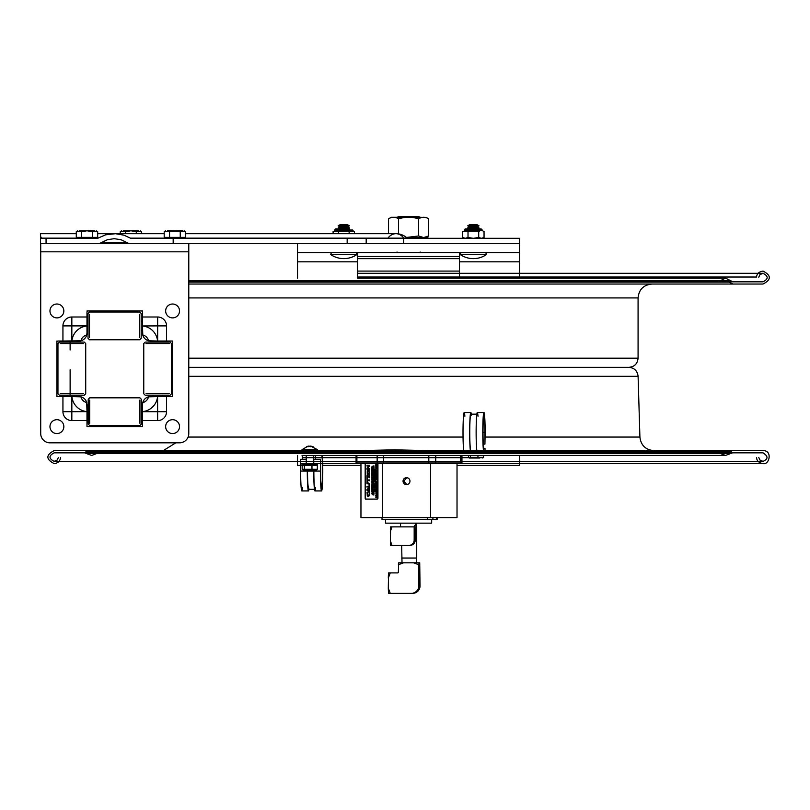 <?xml version="1.0" encoding="UTF-8"?>
<svg xmlns="http://www.w3.org/2000/svg" width="810" height="810" viewBox="0 0 810 810"><rect width="100%" height="100%" fill="white"/><g stroke="black" fill="none" stroke-linecap="round" stroke-linejoin="round"><path stroke-width="1.21" d="M360.906 450.623L394.278 449.813L427.366 450.623M88.29 451.767L89.515 452.841L54.138 452.841L763.02 452.841L727.643 452.841L732.483 450.623L718.602 450.623M302.343 457.478L483.459 457.478M468.605 457.478L461.943 457.478M356.076 457.478L322.451 457.478M89.515 452.841L732.483 452.841L725.537 455.443L302.059 455.443A16.149 0.962 -90 0 1 302.484 459.321M54.766 450.623L763.02 450.623C772.872 450.36 769.318 465.345 763.02 463.583L300.642 463.583M302.353 457.67L483.266 457.67M468.798 457.67L461.943 457.67M356.076 457.67L322.461 457.67M85.252 450.623L732.483 450.623M188.781 367.335L628.924 367.335L188.781 367.335M485.139 437.056L639.91 437.056C640.923 445.328 645.58 449.854 653.883 450.623L645.712 450.623M171.457 450.623L163.276 450.623L175.821 442.827M150.306 450.623L154.133 450.623M459.483 277.02L756.57 277.02C756.854 273.699 759 271.725 763.02 271.087C771.383 275.41 771.383 279.733 763.02 284.047L188.781 284.047L732.949 284.047L729.101 282.123L188.781 282.123M756.57 277.02L357.686 277.02M643.818 284.047L390.177 284.047M188.781 280.797L730.873 280.797L732.949 281.829L188.781 281.829L763.02 281.829C768.528 278.994 768.528 276.149 763.02 273.304C764.63 273.304 760.61 273.304 763.02 273.304L459.483 273.304M459.483 277.202L357.686 277.202M366.181 243.304L519.635 243.304L403.704 243.304L403.704 238.312L347.166 238.312L347.166 243.304L366.181 243.304L366.181 238.312M297.523 243.304L297.523 252.558L519.635 252.558L519.635 278.134M403.704 238.312L519.635 238.312L519.635 252.558M297.523 252.558L297.523 278.134M300.642 465.406L297.523 465.406L297.523 455.443M519.635 455.443L519.635 465.406L457.022 465.406M360.956 465.406L322.724 465.406M357.686 278.134L357.686 256.436L459.483 256.436L459.483 278.134L725.537 278.134L357.686 278.134M459.483 252.558L459.483 256.436M357.686 252.558L357.686 256.436M387.899 238.15A16.564 11.715 90 0 1 395.898 233.685A16.564 11.715 90 0 1 403.896 238.15L407.217 238.15L404.19 238.312M403.896 238.15L309.714 238.15M183.222 238.15L325.721 238.15M40.5 242.706L40.5 236.307L41.543 238.312L46.059 238.312L46.059 243.304L99.893 243.304L107.345 239.73L114.18 238.677L121.014 239.73L128.466 243.304L173.178 243.304L173.178 238.312L130.785 238.312L123.95 235.183L115.435 233.705L105.563 234.839L97.564 238.312L46.059 238.312M40.5 236.307L40.551 233.685L40.611 236.712M173.178 238.312L347.166 238.312M188.781 243.304L40.713 243.304L40.713 251.819L188.781 251.819L188.781 243.304L347.166 243.304M356.896 455.443L356.896 463.006L461.943 463.006L461.123 463.006L461.123 455.443M400.515 526.865L400.575 523.159L385.499 523.159L431.659 523.159L416.451 523.159L416.715 526.865L415.257 526.865L416.715 526.865L416.715 558.039L401.679 558.039L416.694 558.039L416.38 562.808L419.084 562.808L418.79 564.752L413.606 562.808L419.722 562.808L420.025 585.944L418.79 585.944A7.401 7.391 90 0 1 411.399 593.345L388.597 593.345A11.573 0.689 -90 0 1 388.304 588.161L388.577 593.345M430.343 519.453L382.006 519.453L436.539 519.453L436.539 517.61M360.956 463.006L360.956 517.61L457.022 517.61L457.022 463.006M406.853 477.697L403.755 481.14L406.853 484.582M403.056 481.14A3.463 3.453 90 0 1 406.509 477.677A3.463 3.453 90 0 1 409.971 481.14A3.463 3.453 90 0 1 406.509 484.603A3.463 3.453 90 0 1 403.056 481.14M382.492 463.006L382.492 517.61M430.535 517.61L430.535 463.006M436.863 517.61L436.863 519.453L436.823 517.61M437.117 517.61L437.127 519.453L436.539 519.453M392 526.865L390.39 531.4A10.317 0.618 -90 0 1 390.673 526.865L414.173 526.865L414.173 539.966A5.478 5.468 90 0 1 408.706 545.444L390.673 545.444A10.317 0.618 -90 0 1 390.39 540.898L390.643 545.444M393.093 545.444L408.706 545.444M409.789 545.444A5.478 5.468 -90 0 0 415.257 539.966L415.257 526.865M390.643 526.854L390.39 540.898L392 545.444M414.173 526.865L414.538 525.417L414.902 526.865M390.238 572.893L388.304 578.077A11.573 0.689 -90 0 1 388.597 572.893L397.629 572.893A0.739 0.739 -90 0 0 398.368 572.154L398.662 562.808L413.606 562.808M401.679 545.444L402.013 562.808L398.662 562.808M397.629 572.893L391.473 572.893M391.473 593.345L412.634 593.345A7.401 7.391 -90 0 0 420.025 585.944M412.634 593.345L411.399 593.345M418.79 564.752L418.79 585.944M388.577 572.893L388.304 588.161L390.238 593.345M403.542 562.808L398.368 564.752M371.689 493.685L372.519 494.606L372.519 493.057L371.689 493.685M372.023 491.842L371.689 490.981L372.023 491.842M371.689 490.759L372.519 490.759L372.519 489.685L371.689 490.759M371.689 488.339L371.689 489.493L372.519 489.493L372.519 488.339L372.418 489.25L371.689 488.339M371.689 487.053L372.681 486.79L372.357 487.519L372.519 486.79L372.094 487.367L371.689 486.79L371.689 488.227L372.104 487.66L372.519 488.248L372.013 487.509M372.438 486.658L372.519 485.949L371.689 485.949L371.689 486.658L372.6 486.658L371.851 486.658L371.851 485.949L372.681 485.949L372.6 486.658M372.519 485.109L372.266 484.39L371.689 485.646L372.519 485.109L372.681 485.646L371.851 485.646L372.043 484.471L372.681 485.109M371.891 484.734L372.023 485.392L371.891 484.734M371.689 484.137L372.519 484.137L372.519 483.074L371.689 484.137L372.59 483.894L372.59 483.074L372.681 484.137L371.851 484.137M371.689 481.717L371.689 482.871L372.519 482.871L372.519 481.717L372.418 482.628L371.689 481.717M372.104 480.755L372.458 479.358L372.104 480.502L371.739 479.358L372.104 480.755M372.023 469.182L372.266 468.21L371.851 469.182M372.418 468.17L371.668 468.767L372.104 469.587L372.59 468.17L372.59 469.365L371.78 469.365M373.309 487.357L373.42 486.688L373.309 487.357M373.531 486.79L373.147 487.357L373.258 486.688M373.633 478.163L373.319 479.115L373.957 478.933M373.886 478.943L373.471 477.91L373.056 479.368L374.048 479.368L373.218 479.368L373.633 477.91L374.048 478.943M373.734 478.416L373.785 479.115L373.197 478.447M373.643 476.594L373.916 475.976M373.785 476.401L373.633 475.845M373.886 476.31L373.238 475.673L373.056 476.847L373.886 476.31L374.048 476.847L373.218 476.847L373.41 475.673M373.258 475.936L373.147 476.594L373.795 475.591L374.048 476.31M373.056 474.184L373.056 475.349L373.886 475.349L373.886 474.184L373.147 475.095L373.056 474.184L373.319 475.095L374.048 474.184L374.048 475.349L373.218 475.349L373.218 474.184M373.147 474.103L373.886 473.242L373.056 472.615L373.147 474.103M373.886 471.096L373.056 470.357L373.744 470.964L373.056 472.584L373.886 471.096L373.359 471.471L374.048 472.108L373.218 472.584L373.916 470.964L373.218 470.357L374.048 471.096M373.056 468.98L373.056 470.134L373.886 470.134L373.886 468.98L373.147 469.891L373.056 468.98L373.319 469.891L374.048 468.98L374.048 470.134L373.218 470.134L373.218 468.98M373.056 467.552L373.056 468.707L373.886 468.707L373.886 467.552L373.147 468.464L373.056 467.552L373.319 468.464L374.048 467.552L374.048 468.707L373.218 468.707L373.218 467.552M373.167 467.046L373.886 465.952L373.056 465.952L373.714 466.185L373.056 467.279L374.048 467.279L373.056 466.935M375.06 491.467L375.182 490.384L374.625 491.204L374.453 490.283L375.06 491.467M375.243 488.632L374.423 487.893L375.111 488.501L374.423 490.121L375.243 488.632L374.726 489.007L375.415 489.645L374.584 490.121L375.273 489.493L374.584 487.893L375.415 488.632M375.162 487.742L375.243 487.023L374.423 487.023L374.423 487.742L375.324 487.742L374.584 487.742L374.584 487.023L375.415 487.023L375.324 487.742M375.243 486.283L374.423 485.372L375.101 486.142L374.423 486.921L375.415 486.283L374.584 486.921L375.273 486.142L374.584 485.372L375.415 486.283M374.423 484.046L374.423 485.2L375.243 485.2L375.243 484.046L375.151 484.957L374.423 484.046L374.514 484.957M374.423 483.772L375.243 483.772L375.243 482.699L374.423 483.772L375.313 483.529L375.313 482.699L375.415 483.772L374.584 483.772M374.676 478.234L375.313 478.234L375 477.282L374.676 478.234M375 477.282L375.151 478.234L374.514 478.234L374.827 477.282M375.243 478.062L374.827 477.029L374.423 478.487L375.415 478.487L374.423 478.062M375.162 476.037L375.243 475.318L374.423 475.318L374.423 476.037L375.324 476.037L374.584 476.037L374.584 475.318L375.415 475.318L375.324 476.037M374.534 474.781L375.243 473.688L374.423 473.688L375.07 473.921L374.423 475.014L375.415 475.014L374.423 474.66M374.423 473.313L375.243 473.313L375.243 472.24L374.423 473.313L375.313 473.07L375.313 472.24L375.415 473.313L374.584 473.313M374.423 470.893L374.423 472.048L375.243 472.048L375.243 470.893L375.151 471.805L374.423 470.893L374.514 471.805M374.514 470.812L375.243 470.185L374.514 469.324L374.423 470.812L374.584 469.324L375.415 469.942L374.686 470.812M375.779 490.658L376.609 491.579L376.609 490.03L375.779 490.658L376.772 490.03L376.772 491.579L375.951 490.658M376.042 488.025L376.184 487.377L376.042 488.025M376.255 472.341L376.042 472.908M376.113 467.603L376.356 466.631L375.941 467.603M376.518 466.6L375.769 467.198L376.194 468.018L376.68 466.6L376.68 467.795L375.88 467.795M376.528 466.175L376.609 465.466L375.779 465.466L375.779 466.175L376.528 466.175M366.96 465.294L366.96 465.983L368.925 465.983L366.96 468.22L366.96 469.263L369.441 469.263L369.441 468.575L367.305 468.575L369.441 465.294L366.96 465.294L369.613 465.294L369.441 466.125M368.925 465.983L367.122 465.983L367.122 465.294M369.613 466.125L367.467 468.575L369.613 468.575L369.613 469.263L367.122 469.263L366.96 468.22M369.208 493.978L368.955 495.183L367.457 495.204L367.122 492.257L367.254 495.771L368.206 496.469L369.168 495.771L369.492 493.989L368.884 492.257L369.37 493.978M366.981 492.996L367.122 492.257M367.294 492.257L367.618 495.204L368.368 495.7M368.469 488.997L367.467 489.858L368.631 490.718L367.294 489.858L368.469 488.997L368.469 490.718M366.96 489.382L366.96 490.293L369.441 492.166L368.752 490.921L369.441 487.519L366.96 489.382L369.441 487.519M369.613 487.519L368.914 488.794L369.613 492.166L366.96 490.293M366.96 483.033L366.96 483.772L369.016 484.015L369.218 485.048L369.016 486.081L366.96 486.314L366.96 487.053L369.269 486.526L369.502 485.048L368.509 483.033L366.96 483.033L366.96 483.772M368.509 483.033L369.269 483.57M369.431 483.57L369.431 486.526L368.509 487.053M368.682 486.314L367.122 486.314L366.96 487.053M367.122 483.772L368.52 483.772M369.441 480.684L369.441 479.945L367.254 479.945L367.254 478.082L366.96 482.547L367.254 480.684L369.613 480.684L367.254 480.684M367.254 478.082L367.416 479.945L369.613 479.945L369.613 480.684M367.416 480.684L367.254 482.547M369.188 475.581L369.188 476.29L367.214 476.29L366.96 475.581L366.96 477.738L367.214 477.029L369.188 477.029L369.441 477.738L369.188 476.29M369.441 475.581L369.441 477.738M369.188 477.029L369.188 477.738M369.36 477.029L367.214 477.029M366.96 477.738L366.96 475.581M367.244 470.742L367.244 474.326L368.206 474.984L369.158 474.326L369.158 470.742L368.206 470.073L367.244 470.742L368.206 470.073M368.368 470.073L369.33 470.742L369.33 474.326L368.368 474.984L367.244 474.326M368.206 470.843L369.208 472.534L368.206 474.214L367.193 472.534L368.368 470.843L367.355 472.534L368.206 474.214M377.602 463.006L377.278 499.092L377.936 498.352L377.936 463.006M377.278 499.092L365.512 499.092L365.178 498.352L365.178 463.006M367.214 475.581L367.375 476.29L369.36 476.29M367.375 477.029L367.214 477.738M367.122 482.547L366.96 478.082M369.279 492.257L369.33 495.771L368.368 496.469L367.254 495.771M375.85 464.069L376.711 464.079L376.772 465.153L375.779 465.153L376.609 465.153L376.194 463.695L375.779 464.737M376.032 465.466L376.772 465.466L376.772 466.175L375.951 466.175L376.032 465.466M375.88 466.6L376.68 466.6M375.779 468.089L376.772 468.727L375.951 469.628L376.64 468.848L375.779 468.332L376.468 468.848L375.779 469.628L376.609 468.99L375.779 468.332M376.275 470.549L376.772 471.653L375.951 471.653L376.042 470.488L376.042 471.4M375.972 471.987L376.711 472.088L376.772 473.151L375.951 473.151L375.982 472.169L375.779 473.151L376.609 473.151L376.539 472.088L375.82 472.169M376.68 474.144L376.772 475.207L375.951 475.207L376.68 474.144M376.68 475.409L376.772 476.472L375.951 476.472L376.68 475.409M376.032 476.786L376.772 476.786L376.772 477.495L375.951 477.495L376.032 476.786M376.63 479.247L375.951 477.647L376.772 478.113L376.093 478.761L376.772 479.399L375.779 479.874L376.609 479.399L375.921 478.761L376.609 478.113L375.779 477.647L376.468 479.247M375.779 480.948L376.772 481.312L375.962 482.173L376.772 483.033L375.951 483.661L375.789 482.173L376.609 481.312L375.779 480.684L375.779 483.661L376.609 483.033L375.789 482.173M376.437 484.076L375.951 483.843L376.772 483.843L376.063 484.937L376.772 485.17L375.779 485.17L376.609 485.17L375.901 484.937L376.609 483.843L375.779 483.843L376.437 484.076L375.779 484.815M376.609 488.025L375.951 488.278L376.174 487.114L375.779 487.802L376.609 488.278L376.609 485.342L375.779 485.97L376.589 486.881L376.245 487.498M376.589 486.881L375.951 485.97L376.772 485.342L376.285 488.025M375.951 489.382L376.772 488.42L376.772 489.858L375.779 489.858L376.609 489.858L376.609 488.42L375.779 489.382M376.63 493.209L375.951 491.599L376.772 492.065L376.093 492.723L376.772 493.361L375.779 493.827L376.609 493.361L375.921 492.723L376.609 492.065L375.779 491.599L376.468 493.209M376.609 495.801L375.951 496.054L375.992 495.102L376.772 494.616L376.447 495.801L376.609 494.616L375.83 495.102L375.779 496.054L376.285 495.801M375.769 497.137L376.68 496.54L376.68 497.735L375.88 497.735L376.518 497.735L376.194 496.317L375.88 497.735M375.151 471.805L375.415 470.893L375.415 472.048L374.584 472.048L374.584 470.893M374.746 471.805L374.908 470.954L374.838 471.805M375.07 473.921L374.584 473.688L375.415 473.688L374.696 474.781M374.483 477.404L375 477.029L375.415 478.062M375.07 479.085L374.584 478.862L375.415 478.862L374.696 479.955L375.415 480.188L374.423 480.188L375.243 480.188L374.534 479.955L375.243 478.862L374.423 478.862L375.07 479.085L374.423 479.834M375.182 481.494L374.584 480.978L375.415 480.36L375.182 481.494L375.243 480.36L374.423 480.978L375.01 481.494M375.151 484.957L375.415 484.046L375.415 485.2L374.584 485.2L374.584 484.046M374.746 484.957L374.908 484.107L374.838 484.957M374.453 490.283L374.797 491.204L375.172 490.212L375.425 490.86L375.222 491.467L375.192 490.465L374.807 491.457L374.402 490.84M374.048 466.226L373.218 465.952L374.048 465.952L373.329 467.046M373.319 473.242L374.048 473.485L373.218 474.103L373.319 473.242M373.643 480.543L374.048 479.631L374.048 480.796L373.218 480.796L373.218 479.631L373.643 480.543M373.805 481.717L373.44 482.284L373.096 481.12L373.278 482.284L373.825 481.211L373.39 481.788M373.44 481.413L373.987 481.211L373.856 482.304M373.056 483.904L373.967 483.236L373.056 482.568L373.805 483.236L373.056 483.904L373.896 483.236L373.056 482.568M373.734 482.568L373.572 483.904M373.643 485.858L374.048 484.947L374.048 486.101L373.218 486.101L373.218 484.947L373.643 485.858M373.795 486.344L374.048 487.6L373.218 487.6L373.41 486.435M373.319 489.21L374.048 489.453L373.218 490.07L373.319 489.21M373.299 490.738L373.39 490.202L373.562 490.88M373.815 490.131L373.856 491.397M373.805 490.799L373.44 491.376L373.035 490.759L373.278 491.376L373.663 490.394L373.835 491.397L373.643 490.131M373.056 492.996L373.967 492.328L373.056 491.65L373.805 492.328L373.056 492.996L373.896 492.328L373.056 491.65M373.572 491.65L373.572 492.996M373.218 493.594L374.048 493.351L373.329 493.594L373.329 494.707L374.048 494.93L373.218 494.93L373.218 493.685L373.056 494.93L373.886 494.93L373.167 494.707L373.167 493.594L373.886 493.351L373.056 493.685M371.851 467.208L372.681 466.246L372.681 467.684L371.851 467.208M371.668 468.767L372.59 468.17M371.952 470.286L372.681 470.286L371.952 471.157L371.689 469.668L371.689 471.157L372.519 470.286L371.79 470.286M371.861 471.44L372.266 472.341L372.499 471.197L372.701 471.774L372.266 472.605L371.841 471.764M372.043 471.197L372.104 472.605L372.509 471.44L372.104 472.341L371.881 471.217M372.418 473.678L372.59 472.767L372.681 473.921L371.851 473.921L372.276 472.827L371.79 473.678L371.689 472.767L371.689 473.921L372.519 473.921L372.519 472.767L372.114 473.678M372.347 474.528L371.851 474.296L372.681 474.296L371.972 475.399L372.681 475.622L371.689 475.622L372.519 475.622L371.8 475.399L372.519 474.296L371.689 474.296L372.347 474.528L371.689 475.278M372.509 476.229L371.851 475.996L372.681 475.996L371.972 477.09L372.681 477.323L371.851 476.979M371.952 477.819L372.701 478.416L371.78 479.004L372.418 479.014L372.104 477.596L371.78 479.004M371.861 479.601L372.266 480.502L372.671 479.601L371.952 480.522M372.418 482.628L372.59 481.717L372.681 482.871L371.851 482.871L371.851 481.717L372.114 482.628M372.357 487.519L372.681 488.248L372.266 487.66L371.689 488.227M372.418 489.25L372.59 488.339L372.681 489.493L371.851 489.493L371.851 488.339L372.114 489.25M372.59 489.685L372.681 490.759L371.851 490.759L372.59 490.516L372.418 489.685M372.681 492.085L371.851 492.085L371.851 490.981L372.519 492.085M372.448 494.191L371.851 493.685L372.681 493.057L372.286 494.191M365.512 498.352L365.837 499.092M376.367 471.4L376.103 470.549M376.772 471.653L376.609 470.488L376.204 471.4M375.951 471.653L376.609 471.653M375.951 470.488L375.779 471.653M376.609 475.207L376.609 474.144L375.779 475.207L376.772 475.207M376.609 476.472L376.609 475.409L375.779 476.472L376.772 476.472M376.609 477.495L376.609 476.786L375.779 476.786L375.779 477.495L376.772 477.495M373.886 480.796L373.886 479.631L373.785 480.543L373.056 479.631L373.056 480.796L374.048 480.796M373.886 486.101L373.886 484.947L373.785 485.858L373.056 484.947L373.056 486.101L374.048 486.101M374.048 487.6L373.623 486.344M373.218 487.6L373.886 487.6M373.886 489.453L373.147 488.582L373.056 490.07L374.048 489.453M373.096 490.202L373.035 490.759M372.154 466.904L371.689 467.684L372.519 467.684L372.327 466.904M371.8 477.09L372.519 475.996L371.689 475.996L372.347 476.229L371.689 477.323L372.519 477.323L371.972 477.09M376.194 463.958L376.518 464.91L375.931 464.231M376.042 464.727L376.68 464.727M376.103 471.4L375.779 470.488M376.356 472.149L376.518 472.908L376.235 472.301M376.113 472.908L376.093 472.341M376.397 472.301L376.215 472.908M376.012 488.957L376.184 489.604L375.901 489.068M376.012 495.153L376.184 495.801L376.012 495.153M376.194 496.581L376.194 497.704L376.194 496.581M376.022 497.137L376.356 497.704L376.356 496.581L375.86 497.137M373.531 476.037L373.309 476.594L373.42 475.936M373.633 486.608L373.785 487.357L373.501 486.749M373.673 486.749L373.643 487.357M371.922 466.783L372.094 467.431L371.81 466.894M372.104 477.849L371.851 478.821M372.023 478.821L372.266 477.849M371.972 484.825L371.952 485.392L371.8 484.825M376.042 495.801L376.184 495.153L376.042 495.801M398.307 216.655L419.033 216.655L398.307 216.655M308.468 487.225A16.149 0.962 -90 0 1 307.517 471.076L307.517 469.962M321.833 455.443A16.149 0.962 -90 0 1 322.542 473.121A16.149 0.962 -90 0 1 321.59 487.225A16.149 0.962 -90 0 1 320.628 471.076L320.628 459.321L320.406 471.076A19.855 1.185 90 0 0 321.59 490.931A19.855 1.185 90 0 0 322.704 477.546A19.855 1.185 90 0 0 322.319 455.443L356.076 455.443L356.076 463.006M313.753 469.962L313.753 471.076A19.855 1.185 90 0 0 314.938 490.931A19.855 1.185 90 0 0 315.627 487.225M315.181 455.443A16.149 0.962 -90 0 1 315.596 459.321M320.406 459.321L313.753 459.321L313.753 463.664M317.449 464.778L317.449 463.664L316.376 463.664L316.376 464.778L302.525 464.778L302.525 463.664L316.376 463.664M314.938 489.301A18.235 1.083 -90 0 1 313.855 471.076L313.855 469.962M307.385 469.962L307.385 471.076A18.235 1.083 90 0 0 308.468 489.301A18.235 1.083 90 0 0 308.843 488.187M307.294 469.962L307.294 471.076A19.855 1.185 90 0 0 308.468 490.931A19.855 1.185 90 0 0 308.944 489.301M308.468 488.187A17.121 1.023 -90 0 1 307.456 471.076L307.456 469.962M308.468 490.931L301.816 490.931A19.855 1.185 90 0 1 300.642 471.076L300.642 459.321L306.231 459.321M301.816 490.931A19.855 1.185 90 0 0 302.505 487.225M471.309 414.163A19.855 1.185 90 0 0 470.843 412.543A19.855 1.185 90 0 0 469.689 428.379A19.855 1.185 90 0 0 470.377 450.623M464.879 416.239A19.855 1.185 90 0 0 464.191 412.543A19.855 1.185 90 0 0 463.036 428.379A19.855 1.185 90 0 0 463.725 450.623M485.008 450.623L485.008 448.548L483.965 448.548A16.149 0.962 -90 0 1 483.003 432.398A16.149 0.962 -90 0 1 483.965 416.239A16.149 0.962 -90 0 1 484.927 432.398L484.927 444.143L485.139 432.398A19.855 1.185 90 0 0 483.965 412.543A19.855 1.185 90 0 0 482.8 428.379A19.855 1.185 90 0 0 483.489 450.623M478.001 416.239A19.855 1.185 90 0 0 477.313 412.543A19.855 1.185 90 0 0 476.158 428.379A19.855 1.185 90 0 0 476.847 450.623L470.843 450.623A18.235 1.083 90 0 1 469.759 432.398A18.235 1.083 90 0 1 470.843 414.163L476.847 414.163M484.927 444.143L483.307 444.143M471.217 415.277A18.235 1.083 90 0 0 470.843 414.163M302.95 450.623L301.978 449.702L317.52 449.702L301.978 449.702L307.82 446.259L308.782 446.097L308.782 446.685M317.105 450.623L317.52 449.702L310.716 446.097L313.106 446.705L310.149 446.097L306.393 446.705M306.96 446.705L309.349 446.533M308.782 446.178L310.341 446.705M423.539 237.532L418.598 235.983L418.598 218.842C421.939 216.746 425.28 216.746 428.622 218.842L428.622 235.983L425.938 237.532L427.7 237.532L406.519 237.532M428.622 235.983L423.691 237.532M418.598 235.983L406.428 237.452M421.261 217.282L391.23 217.282L388.537 218.842C391.878 216.746 395.219 216.746 398.56 218.842C405.243 216.746 411.915 216.746 418.598 218.842M398.56 218.842L398.56 233.898M388.537 218.842L388.537 233.685M391.23 217.282L395.898 217.282M185.581 237.381L185.581 231.619L180.245 231.619L180.245 237.381L185.581 237.381M169.543 237.381L164.207 237.381L164.207 231.619L169.543 231.619L169.543 237.381L180.245 237.381M180.245 231.619L167.619 230.789M182.179 230.789L169.543 231.619M173.391 230.789L176.408 230.789M141.629 233.685L141.629 231.619L136.282 231.619L136.282 233.685M120.255 233.685L120.255 231.619L125.591 231.619L125.591 233.685M132.637 230.789L131.119 230.789M136.282 231.619L130.936 230.789L125.591 231.619M138.216 230.789L123.657 230.789M129.428 230.789L130.754 230.789M97.666 237.381L97.666 231.619L92.33 231.619L92.33 237.381L97.666 237.381M81.628 237.381L76.292 237.381L76.292 231.619L81.628 231.619L81.628 237.381L92.33 237.381M88.675 230.789L85.283 230.789M92.33 231.619L86.984 230.789L81.628 231.619M94.264 230.789L79.704 230.789M304.368 464.778L304.368 465.517L302.839 465.517L302.94 464.778M305.714 464.778L305.714 465.517M310.807 464.778L310.807 465.517L310.777 464.778M314.037 464.778L314.037 465.517L314.371 464.778L312.609 464.778L312.589 465.517L309.015 464.778L309.015 465.517L309.754 465.517L309.754 464.778M316.194 464.778L316.194 465.517M302.16 465.517L302.16 469.314L317.338 469.314L317.338 465.517L316.568 465.517L316.568 464.778M310.159 465.517L310.858 465.517L309.754 465.517L310.159 464.778M315.414 464.778L315.414 465.517L314.138 465.517L314.138 464.778M315.282 465.517L316.568 465.517M304.378 469.314L304.378 465.517L305.826 465.517L305.654 464.778M305.826 465.517L305.826 464.778M314.037 465.517L313.693 464.778M317.338 465.517L317.611 464.778L316.842 464.778L316.842 465.517M309.076 465.517L309.076 464.778L309.055 465.517L307.233 465.517L307.233 464.778L307.253 465.517L305.654 465.517M311.971 469.314L311.971 465.517L313.693 465.517M312.609 464.778L312.609 465.517M314.077 464.778L314.077 465.517M316.275 465.517L316.275 464.778M306.22 469.749L303.73 469.81M302.16 469.314L306.119 469.962M315.12 469.314L317.338 469.314L316.437 469.962L303.061 469.962M313.379 469.962L316.437 469.962M304.307 465.517L304.307 464.778M302.525 464.778L301.897 465.517L302.839 465.517L302.839 464.778M301.897 465.517L301.887 464.778L301.887 465.517M302.798 464.778L302.798 465.517M472.544 457.863L469.952 457.832M479.662 458.025L469.344 458.025L468.524 457.377L468.524 455.443L461.943 455.443L461.943 463.006M468.524 457.377L483.54 457.377L482.719 458.025M720.191 453.438L725.537 455.443L483.54 455.443L483.54 457.377L481.616 457.377M469.344 458.025L472.402 458.025M470.448 457.377L470.448 455.443M477.961 457.377L477.961 455.443M77.061 396.556L58.016 396.556A1.114 1.114 0 0 1 56.903 395.452L56.903 342.144A1.114 1.114 0 0 1 58.016 341.03L62.937 341.03L62.937 325.893A8.9 8.9 0 0 1 71.837 316.993L86.984 316.993L86.984 312.063A1.114 1.114 0 0 1 88.087 310.959L141.396 310.959A1.114 1.114 0 0 1 142.509 312.063L142.509 331.108M62.937 341.03L80.949 340.767A8.1 8.1 0 0 0 86.71 334.996A7.756 7.756 0 0 0 80.949 340.767A8.1 8.1 0 0 1 78.894 341.03L78.884 341.03A8.1 8.1 0 0 0 86.984 332.93L86.984 316.993M142.509 406.478L142.509 425.523A1.114 1.114 0 0 1 141.396 426.637L88.087 426.637A1.114 1.114 0 0 1 86.984 425.523L86.984 420.603L71.837 420.603A8.9 8.9 0 0 1 62.937 411.703L62.937 396.556M152.432 341.03L171.477 341.03A1.114 1.114 0 0 1 172.581 342.144L172.581 395.452A1.114 1.114 0 0 1 171.477 396.556L166.546 396.556L166.546 411.703A8.9 8.9 0 0 1 157.646 420.603L142.509 420.603M166.546 396.556L152.432 396.556M166.546 341.03L166.546 325.893A8.9 8.9 0 0 0 157.646 316.993L142.509 316.993M188.781 251.819L188.781 433.573A9.254 9.254 0 0 1 179.526 442.827L49.967 442.827A9.254 9.254 0 0 1 40.713 433.573L40.713 251.819M142.509 404.656L142.509 411.632A16.656 16.656 0 0 0 157.575 396.556L148.534 396.829A8.1 8.1 0 0 1 149.04 396.708A8.1 8.1 0 0 0 142.773 402.59A7.756 7.756 0 0 0 148.534 396.829A8.1 8.1 0 0 0 142.773 402.59L142.509 404.646A8.1 8.1 0 0 1 142.509 404.362M86.984 420.603L86.984 406.478M86.984 411.632L86.71 402.59A8.1 8.1 0 0 1 86.832 403.086A8.1 8.1 0 0 0 80.949 396.829A7.756 7.756 0 0 0 86.71 402.59A8.1 8.1 0 0 0 80.949 396.829L71.908 396.556A16.656 16.656 0 0 0 86.984 411.632L71.837 411.703L71.837 420.603M86.984 331.108L86.984 325.964A16.656 16.656 0 0 0 71.908 341.03M142.509 325.964L142.773 334.996A7.756 7.756 0 0 1 148.534 340.767L157.575 341.03A16.656 16.656 0 0 0 142.509 325.964L157.646 325.893L157.646 316.993M157.646 420.603L157.575 396.556M153.019 342.073L153.019 341.03L150.599 341.03A8.1 8.1 0 0 1 150.306 341.03A8.1 8.1 0 0 0 150.599 341.03L150.589 341.03A8.1 8.1 0 0 1 150.306 341.03M148.534 340.767L148.534 340.767A8.1 8.1 0 0 1 142.509 332.93A8.1 8.1 0 0 0 142.773 334.996A8.1 8.1 0 0 1 142.509 332.95L142.509 330.52L141.213 330.52M86.71 334.996L86.984 332.95A8.1 8.1 0 0 1 86.71 334.996A8.1 8.1 0 0 0 86.984 332.93L86.984 330.52L88.017 330.52M70.126 395.26L70.126 369.755M70.126 349.991L70.126 342.073M60.183 342.073L83.501 342.073M60.183 343.551L83.501 343.551M60.183 393.781L83.501 393.781M60.183 395.26L83.501 395.26M141.396 423.357L141.396 400.039M139.917 423.357L139.917 400.039M88.199 423.357L88.199 400.039M89.687 423.357L89.687 400.039M141.213 333.315L141.213 334.884M141.213 337.557L141.213 314.229M141.213 316.902L141.213 318.472M139.725 337.557L139.725 314.229M139.725 316.902L139.725 318.472M139.725 333.315L139.725 334.884M88.017 333.315L88.017 334.884M88.017 337.557L88.017 314.229M88.017 316.902L88.017 318.472M89.495 337.557L89.495 314.229M89.495 316.902L89.495 318.472M89.495 333.315L89.495 334.884M145.982 395.26L169.31 395.26M145.982 393.781L169.31 393.781M145.982 342.073L169.31 342.073M145.982 343.551L169.31 343.551M56.903 341.03L56.903 342.144L56.903 341.03M56.903 395.452L56.903 396.556L56.903 395.452M77.021 341.03L78.884 341.03M142.509 310.959L141.396 310.959L142.509 310.959M88.087 310.959L86.984 310.959L88.087 310.959M172.581 396.556L172.581 395.452L172.581 396.556M172.581 342.144L172.581 341.03L172.581 342.144M86.984 426.637L88.087 426.637L86.984 426.637M141.396 426.637L142.509 426.637L141.396 426.637M86.984 404.656L86.984 407.076L86.984 404.656M150.599 396.556L153.019 396.556L153.019 395.26M148.534 396.829A8.1 8.1 0 0 1 149.04 396.708M80.443 340.878A8.1 8.1 0 0 0 80.949 340.767M78.884 396.556L76.464 396.556L78.884 396.556A8.1 8.1 0 0 1 79.177 396.566M56.903 433.573A6.946 6.946 0 0 1 50.888 423.164A6.946 6.946 0 0 1 62.917 423.164A6.946 6.946 0 0 1 56.903 433.573M56.903 317.895A6.946 6.946 0 0 1 50.888 307.486A6.946 6.946 0 0 1 62.917 307.486A6.946 6.946 0 0 1 56.903 317.895M172.581 433.573A6.946 6.946 0 0 1 166.577 423.164A6.946 6.946 0 0 1 178.595 423.164A6.946 6.946 0 0 1 172.581 433.573M172.581 317.895A6.946 6.946 0 0 1 166.577 307.486A6.946 6.946 0 0 1 178.595 307.486A6.946 6.946 0 0 1 172.581 317.895M162.273 396.556L162.273 395.26M162.273 342.073L162.273 341.03M86.984 416.33L88.199 416.33M141.396 416.33L142.509 416.33M460.293 254.583L460.92 252.558L460.293 254.583L486.435 254.583L460.293 254.583A23.136 23.136 0 0 0 486.435 254.583L485.808 252.558L486.435 254.583M469.496 224.795L477.232 224.795L469.496 224.795L467.714 225.828L479.014 225.828L467.714 225.828L469.496 226.851L477.232 226.851L469.496 226.851L467.714 227.883L479.014 227.883L467.714 227.883L469.496 228.906L467.623 228.906M477.232 228.906L479.014 227.883L477.232 226.851L479.014 225.828L477.232 224.795M330.733 254.583L331.361 252.558L330.733 254.583L356.866 254.583L330.733 254.583A23.136 23.136 0 0 0 356.866 254.583L356.238 252.558L356.866 254.583M339.927 224.795L347.662 224.795L339.927 224.795L338.155 225.828L349.444 225.828L338.155 225.828L339.927 226.851L347.662 226.851L339.927 226.851L338.155 227.883L349.444 227.883L338.155 227.883L339.927 228.906L338.064 228.906M347.662 228.906L349.444 227.883L347.662 226.851L349.444 225.828L347.662 224.795M349.535 228.906L336.029 228.906A1.114 1.114 0 0 0 334.915 230.02A1.114 1.114 0 0 1 336.029 228.906M333.113 233.685L333.113 231.346L354.486 231.346L349.14 231.346L349.14 233.685M333.902 231.346L349.14 231.346M354.486 231.346L354.486 233.685M338.458 231.346L338.458 233.685M334.915 230.243A1.114 1.114 0 0 1 333.801 231.346A1.114 1.114 0 0 0 334.915 230.243L352.684 230.243L334.915 230.02M483.357 231.346L482.244 230.243L473.364 230.243L482.244 230.243L473.364 230.02L482.244 230.02L481.13 228.906L465.588 228.906A1.114 1.114 0 0 0 464.474 230.02L473.364 230.02L464.474 230.243A1.114 1.114 0 0 1 463.371 231.346M464.11 238.312L462.672 237.482L465.335 238.312L462.672 237.482L462.672 231.346L479.49 231.346M482.618 238.312L484.046 237.482L481.383 238.312L484.046 237.482L484.046 231.346M465.355 238.312L468.018 237.482L473.344 238.312M468.018 231.346L468.018 237.482M477.13 231.346L463.462 231.346M473.384 238.312L478.7 237.482L481.363 238.312M478.7 231.346L478.7 237.482M86.842 453.438L730.893 453.438M84.675 450.623L87.723 451.767L729.435 451.767M188.781 376.316L638.098 376.316C637.429 370.838 634.341 367.851 628.844 367.335M188.092 437.056L463.047 437.056M651.959 284.047C643.535 284.867 638.908 289.494 638.077 297.928L188.781 297.928M638.077 297.928L638.077 358.182L188.781 358.182M519.635 261.812L459.483 261.812M357.686 261.812L297.523 261.812M459.483 258.653L357.686 258.653M98.152 238.15L95.307 238.15L98.152 238.15M78.651 238.15L41.32 238.15L78.651 238.15M166.566 238.15L130.207 238.15M126.603 242.706L101.756 242.706M428.814 455.443L428.814 463.006M383.626 463.006L383.626 455.443M377.156 455.443L377.156 463.006M435.74 463.006L435.74 455.443M460.667 455.443L460.667 463.006M427.407 517.61L427.407 519.453M432.915 517.61L432.915 519.453M415.257 539.966L414.173 539.966M313.855 471.076L307.517 471.076M320.406 471.076L307.456 471.076M300.642 471.076L307.294 471.076M484.927 432.398L483.003 432.398M407.42 238.272L420.147 238.272M167.528 230.607L173.198 230.789M176.59 230.789L182.27 230.607M123.474 230.789L129.246 230.789M132.536 230.607L138.409 230.789M85.465 230.789L79.512 230.789M88.584 230.607L94.446 230.789M316.761 464.778L316.761 465.517M315.353 464.778L315.353 465.517M317.601 464.778L317.601 465.517L317.611 464.778M303.153 464.778L303.153 465.517M303.375 464.778L303.375 465.517M303.446 464.778L303.446 465.517M71.837 341.03L71.837 325.893L62.937 325.893M62.937 411.703L71.837 411.703L71.837 396.556M142.509 411.703L166.546 411.703M166.546 325.893L157.646 325.893L157.646 341.03M71.837 316.993L71.837 325.893L86.984 325.893M343.804 230.02L352.684 230.02L343.804 230.02M464.474 230.243L473.364 230.243L464.474 230.243M58.391 457.478L57.237 460.039L54.138 461.366L763.02 461.366C768.305 459.078 768.305 456.233 763.02 452.841M758.778 457.478L759.922 460.039L763.02 461.366L461.943 461.366M54.138 452.841C48.64 455.686 48.64 458.521 54.138 461.366L300.642 461.366M322.623 461.366L356.076 461.366M96.967 453.438L91.621 455.443L84.675 452.841M756.57 457.67C756.864 460.981 759.01 462.955 763.02 463.583L457.022 463.583M60.588 457.67C59.96 461.305 57.814 463.269 54.138 463.583C45.785 459.26 45.785 454.947 54.138 450.623M322.684 463.583L360.956 463.583M721.649 451.767L723.441 452.841M95.509 451.767L93.717 452.841M638.098 376.316L639.91 437.056M459.483 271.087L357.686 271.087M638.077 358.182C637.541 363.741 634.483 366.798 628.924 367.335M730.873 280.797L725.537 278.134L720.212 280.797M758.778 277.202L759.922 274.641L763.02 273.304L357.686 273.304M407.622 238.312L407.217 238.15A16.564 16.564 0 0 0 395.898 233.685L185.581 233.685M164.207 233.685L97.666 233.685M76.292 233.685L40.551 233.685M385.499 519.645L385.499 523.159M431.659 519.645L431.659 523.159M382.006 517.61L382.006 519.453M437.127 519.453L437.127 517.61M415.348 523.159L415.388 525.376M398.125 216.655L397.487 217.282M419.033 216.655L419.671 217.282M397.011 252.001L396.454 252.558M420.147 252.001L420.704 252.558M321.59 490.931L314.938 490.931M308.468 489.301L314.472 489.301M470.843 412.543L464.191 412.543M483.965 412.543L477.313 412.543M306.231 455.443L306.231 463.664M313.267 455.443L313.267 463.664M428.439 238.272L427.7 237.532M425.928 217.282L428.622 218.842M166.566 237.381L166.566 238.312M183.222 237.381L183.222 238.312M184.153 230.789L185.581 231.619M165.645 230.789L164.207 231.619M140.191 230.789L141.629 231.619M121.682 230.789L120.255 231.619M78.651 237.381L78.651 238.312M95.307 237.381L95.307 238.312M96.238 230.789L97.666 231.619M77.73 230.789L76.292 231.619M305.967 464.778L305.967 465.517M310.868 465.517L310.868 464.778M313.794 464.778L313.794 465.517M309.015 464.778L309.015 465.517M59.444 342.073L57.956 343.551L57.956 393.781L59.444 395.26M84.24 342.073L85.718 343.551L85.718 393.781L84.24 395.26M141.396 399.3L139.917 397.821L89.687 397.821L88.199 399.3M141.396 424.096L139.917 425.584L89.687 425.584L88.199 424.096M141.213 313.49L139.725 312.012L89.495 312.012L88.017 313.49M141.213 338.296L139.725 339.775L89.495 339.775L88.017 338.296M170.049 395.26L171.528 393.781L171.528 343.551L170.049 342.073M145.243 395.26L143.765 393.781L143.765 343.551L145.243 342.073M142.509 407.076L141.396 407.076M88.199 407.076L86.984 407.076M86.984 321.266L88.017 321.266M141.213 321.266L142.509 321.266M76.464 396.556L76.464 395.26M76.464 342.073L76.464 341.03M67.21 396.556L67.21 395.26M67.21 342.073L67.21 341.03M352.684 230.02L353.464 231.295M482.244 230.02L481.13 228.906"/></g></svg>
